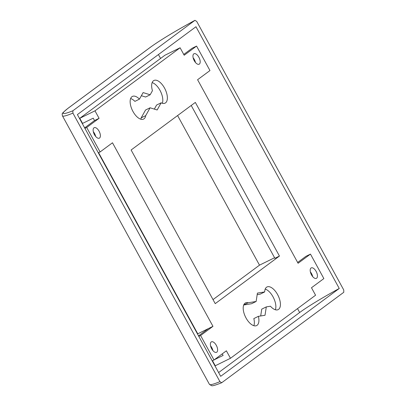 <?xml version="1.0" encoding="UTF-8"?>
<svg xmlns="http://www.w3.org/2000/svg" width="406" height="406" viewBox="0 0 406 406"><rect width="100%" height="100%" fill="white"/><g stroke="black" fill="none" stroke-linecap="round" stroke-linejoin="round"><path stroke-width="0.61" d="M257.176 294.654L260.139 294.172L264.702 291.924L257.409 293.112L256.135 301.475L248.173 302.769A12.632 6.181 63.8 0 0 245.478 302.912A12.632 6.181 63.8 0 0 245.508 316.974A12.632 6.181 63.8 0 0 256.633 325.576A12.632 6.181 63.8 0 0 258.383 316.34L265.022 315.264L266.295 306.9L270.447 306.225A12.632 6.181 63.8 0 0 278.14 309.641A12.632 6.181 63.8 0 0 277.592 294.583A12.632 6.181 63.8 0 0 266.986 286.971A12.632 6.181 63.8 0 0 264.702 291.924M275.364 309.763A12.632 6.181 63.8 0 0 273.03 296.827A12.632 6.181 63.8 0 0 265.199 289.097M164.537 88.087A12.632 6.181 63.8 0 0 153.935 80.474A12.632 6.181 63.8 0 0 152.448 90.695L150.164 94.786L143.115 92.588L139.466 99.13A12.632 6.181 63.8 0 0 132.422 96.415A12.632 6.181 63.8 0 0 132.452 110.478A12.632 6.181 63.8 0 0 143.577 119.08A12.632 6.181 63.8 0 0 145.724 115.634L150.098 107.788L157.147 109.985L161.157 102.799A12.632 6.181 63.8 0 0 165.085 103.144A12.632 6.181 63.8 0 0 164.537 88.087M162.314 103.266A12.632 6.181 63.8 0 0 159.979 90.33A12.632 6.181 63.8 0 0 152.143 82.601M94.436 134.65A5.831 2.852 63.8 0 0 99.328 138.162A5.831 2.852 63.8 0 0 99.079 131.209A5.831 2.852 63.8 0 0 94.182 127.697A5.831 2.852 63.8 0 0 94.436 134.65M95.643 136.426A5.831 2.852 63.8 0 0 94.517 133.452A5.831 2.852 63.8 0 0 93.304 131.676M211.673 348.795A5.831 2.852 63.8 0 0 216.571 352.306A5.831 2.852 63.8 0 0 216.317 345.354A5.831 2.852 63.8 0 0 211.424 341.842A5.831 2.852 63.8 0 0 211.673 348.795M212.886 350.571A5.831 2.852 63.8 0 0 211.754 347.602A5.831 2.852 63.8 0 0 210.547 345.821M311.488 274.847A5.831 2.852 63.8 0 0 316.381 278.359A5.831 2.852 63.8 0 0 316.127 271.406A5.831 2.852 63.8 0 0 311.235 267.894A5.831 2.852 63.8 0 0 311.488 274.847M312.696 276.623A5.831 2.852 63.8 0 0 311.564 273.649A5.831 2.852 63.8 0 0 310.357 271.873M194.246 60.702A5.831 2.852 63.8 0 0 199.143 64.214A5.831 2.852 63.8 0 0 198.889 57.261A5.831 2.852 63.8 0 0 193.992 53.749A5.831 2.852 63.8 0 0 194.246 60.702M195.453 62.478A5.831 2.852 63.8 0 0 194.327 59.504A5.831 2.852 63.8 0 0 193.119 57.728M230.466 358.285L315.574 295.228L311.483 287.747L323.861 278.577L310.463 254.105L298.085 263.276L197.59 79.723L209.968 70.553L196.57 46.076L184.192 55.246L180.097 47.771L94.989 110.828L79.779 118.308L82.57 123.409L93.218 118.171L94.522 120.552L99.079 118.308L86.701 127.479L100.099 151.951L112.482 142.78L212.972 326.333L200.594 335.503L213.992 359.98L226.37 350.804L230.466 358.285L215.261 365.765L212.495 360.716M94.989 110.828L99.079 118.308M222.249 353.859L223.112 355.433L214.236 359.797M180.097 47.771L164.892 55.252L79.779 118.308M191.216 105.469L274.887 258.302L279.45 256.059L195.332 102.419L131.113 149.997L215.231 303.637L279.45 256.059M339.259 288.468L195.966 26.74L77.389 114.593L220.681 376.321L339.259 288.468A52.475 4.07 -28.7 0 0 299.658 312.513L218.616 372.556M221.727 382.716L221.6 382.787C215.616 385.127 212.313 386.096 211.683 385.7L209.481 384.431A58.302 4.522 -28.7 0 0 219.935 381.655L221.727 382.716L343.796 292.274L343.73 289.935L196.712 21.406L194.921 20.346A56.358 4.37 -28.7 0 0 150.535 47.177L68.573 107.9A56.358 4.37 -28.7 0 0 72.847 110.787L194.992 20.3C175.027 31.206 160.131 40.209 150.306 47.314A1.944 1.69 -126.5 0 1 150.535 47.177M219.935 381.655L72.918 113.127A58.302 4.522 151.3 0 1 62.463 115.898L209.481 384.431M72.847 110.787L72.918 113.127M177.595 115.558L259.5 265.159L213.018 299.598M274.578 257.739L259.5 265.159M98.602 152.692L197.768 333.813L212.972 326.333M256.135 301.475L251.573 303.718L243.701 304.997M253.857 325.698A12.632 6.181 63.8 0 0 253.821 318.588L258.383 316.34M260.698 315.964L261.733 309.144L266.295 306.9M154.331 109.107L156.594 105.042L161.157 102.799M150.164 94.786L145.602 97.029L141.374 95.714M139.466 99.13L134.904 101.378A12.632 6.181 63.8 0 0 130.636 98.536M140.801 119.202A12.632 6.181 63.8 0 0 141.161 117.882L145.536 110.031L150.098 107.788M94.522 120.552L84.651 127.86M196.57 46.076L192.008 48.319L183.751 54.44M310.463 254.105L305.901 256.348L297.639 262.469M208.41 328.576L198.544 335.889M212.211 360.853L213.992 359.98M198.813 336.381L200.594 335.503M84.92 128.352L86.701 127.479M98.323 152.829L100.099 151.951M141.161 117.882L145.724 115.634M243.717 304.962L248.173 302.769M299.658 312.513L297.522 308.606M160.568 58.454L158.426 54.546M68.573 107.9A1.944 1.69 -126.5 0 0 68.35 108.037L150.306 47.314M68.35 108.037C63.635 111.899 61.651 113.802 62.397 113.741C62.113 113.832 62.138 114.553 62.463 115.898"/></g></svg>
